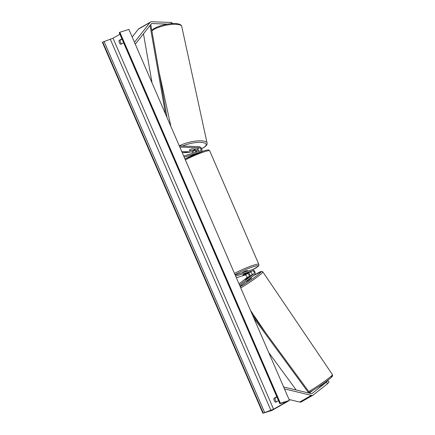 <?xml version="1.0" encoding="UTF-8"?>
<svg xmlns="http://www.w3.org/2000/svg" width="435" height="435" viewBox="0 0 435 435"><rect width="100%" height="100%" fill="white"/><g stroke="black" fill="none" stroke-linecap="round" stroke-linejoin="round"><path stroke-width="0.65" d="M198.681 151.385A1.675 1.191 60.2 0 0 197.039 149.075L192.134 148.895A2.991 0.848 167.7 0 0 189.948 149.656A2.991 0.848 167.7 0 0 189.317 150.374A2.991 0.848 167.7 0 0 189.361 150.477L194.271 150.662A1.675 1.191 -119.8 0 1 195.886 152.261M201.236 151.728A2.871 2.044 60.2 0 0 201.617 148.743A2.871 2.044 60.2 0 0 199.056 146.66L179.318 145.926A15.91 4.524 -12.3 0 1 196.185 141.038A15.91 4.524 -12.3 0 1 207.055 143.001L181.748 26.47A15.91 4.524 167.7 0 0 170.884 24.507A15.91 4.524 167.7 0 0 154.017 29.39A15.91 4.524 167.7 0 0 151.886 30.869M183.706 156.067L200.301 150.88A1.675 1.191 60.2 0 0 200.47 150.804A1.675 1.191 60.2 0 0 200.823 149.075A1.675 1.191 60.2 0 0 199.301 147.786L179.807 147.057M193.439 153.028A1.675 1.191 60.2 0 0 192.009 151.951L181.765 151.57M184.902 158.824L185.685 158.579M184.179 157.16L199.458 152.38M194.733 149.694A2.871 2.044 -119.8 0 1 196.729 151.994M167.497 24.115L152.098 23.544A1.914 1.365 60.2 0 0 151.733 23.588A1.914 1.365 60.2 0 0 151.538 23.675A1.914 1.365 60.2 0 0 151.25 23.925L135.301 44.207M171.412 23.626L171.162 22.473L151.712 21.75A3.828 2.724 60.2 0 0 150.978 21.842A3.828 2.724 60.2 0 0 150.586 22.011A3.828 2.724 60.2 0 0 150.004 22.517L134.469 42.282M150.586 22.011L138.923 28.683A3.828 2.724 60.2 0 0 138.341 29.188L132.191 37.013M171.162 22.473L173.054 23.523M318.126 387.172L320.894 385.589L325.168 382.213M312.825 390.391L309.698 392.859M326.435 382.186L327.506 383.762L329.012 382.022L327.941 380.446L326.435 382.186L312.172 393.447A1.914 1.365 -119.8 0 1 312.053 393.528A1.914 1.365 -119.8 0 1 311.857 393.615A1.914 1.365 -119.8 0 1 311.232 393.621L283.62 386.954M327.941 380.446L326.337 381.359M327.506 383.762L313.243 395.029A3.828 2.724 -119.8 0 1 312.999 395.192A3.828 2.724 -119.8 0 1 312.613 395.361A3.828 2.724 -119.8 0 1 311.357 395.377L284.457 388.879M312.999 395.192L301.335 401.858A3.828 2.724 -119.8 0 1 300.949 402.027A3.828 2.724 -119.8 0 1 299.693 402.049L289.041 399.477M245.209 279.553L250.168 276.214L245.215 279.558L248.809 276.698A1.675 1.191 60.2 0 0 248.929 274.757A1.675 1.191 60.2 0 0 247.21 273.789L242.915 275.127A2.991 0.326 -23.4 0 1 242.893 275.105A2.991 0.326 -23.4 0 1 245.688 273.544L249.984 272.201A1.675 1.191 -119.8 0 1 251.696 273.175A1.675 1.191 -119.8 0 1 251.582 275.11L247.983 277.954L245.22 279.547M235.177 275.007L251.773 269.82A2.871 2.044 -119.8 0 1 254.714 271.483A2.871 2.044 -119.8 0 1 254.508 274.806L240.038 286.235M235.65 276.094L252.24 270.913A1.675 1.191 -119.8 0 1 253.958 271.88A1.675 1.191 -119.8 0 1 253.839 273.822L239.549 285.104M236.368 277.764L244.954 275.078A1.675 1.191 -119.8 0 1 246.667 276.051A1.675 1.191 -119.8 0 1 246.553 277.987L239.038 283.924M250.174 276.22L250.163 276.209A2.871 2.044 60.2 0 0 248.26 272.903M247.673 271.097L247.439 270.548A2.991 0.326 156.6 0 0 246.514 270.695A2.991 0.326 156.6 0 0 243.633 271.864A2.991 0.326 156.6 0 0 241.952 272.886M248.38 272.734L248.374 272.723A2.991 0.326 156.6 0 1 248.38 272.734A2.991 0.326 156.6 0 1 245.753 274.224L242.899 275.116A2.991 0.326 156.6 0 0 242.899 275.116A2.991 0.326 156.6 0 1 245.525 273.615L248.374 272.723M195.141 149.047L191.96 148.933A2.991 0.848 167.7 0 0 189.948 149.656A2.991 0.848 167.7 0 0 189.317 150.374A2.991 0.848 167.7 0 0 189.334 150.434L192.515 150.548A2.991 0.848 167.7 0 0 194.527 149.825A2.991 0.848 167.7 0 0 195.157 149.107A2.991 0.848 167.7 0 0 195.141 149.047L195.157 149.107M289.449 400.417L128.901 29.417L119.859 32.244L280.401 403.245L289.449 400.417L271.951 410.422L262.909 413.25L102.361 42.249L113.024 38.193L119.929 34.245M121.691 43.859A2.991 2.072 72.6 0 1 120.239 40.085L122.012 39.068M276.894 396.976L275.121 397.992A2.991 2.072 -107.4 0 0 276.573 401.766M262.909 413.25L273.571 409.199L285.529 402.364L286.023 401.967L285.48 402.038L280.058 403.62L280.401 403.245M123.611 42.76L120.789 44.37A2.991 2.072 72.6 0 1 119.087 40.444L121.909 38.829M276.791 396.736L273.968 398.351A2.991 2.072 -107.4 0 0 275.67 402.283L278.492 400.668M279.787 403.653L119.239 32.652L119.859 32.244M119.087 40.444L120.239 40.085M273.968 398.351L275.121 397.992M320.747 385.687L322.536 384.078M251.06 277.53L251.501 278.183L247.346 281.184L246.553 281.537L246.357 281.244M150.031 25.475L165.528 114.057M143.474 33.821L152.065 82.949M150.521 24.855L150.842 24.887L167.062 117.597M308.758 393.028L253.828 318.105M296.186 389.988L268.732 352.546M310.052 393.338L252.3 314.57M199.301 147.786L197.039 149.075M194.271 150.662L192.009 151.951M152.098 23.544L151.103 24.115M150.004 22.517L138.341 29.188M311.357 395.377L299.693 402.049M253.839 273.822L251.582 275.11M252.24 270.913L249.984 272.201M248.809 276.698L246.553 277.987M247.21 273.789L244.954 275.078M184.967 158.971L203.721 150.896C207.386 149.939 209.028 149.64 208.637 150.004L209.713 150.847A15.91 1.729 156.6 0 0 204.809 151.619A15.91 1.729 156.6 0 0 185.375 159.917M234.481 273.397A15.91 1.729 -23.4 0 1 253.915 265.1A15.91 1.729 -23.4 0 1 258.82 264.328L209.713 150.847M258.82 264.328L258.863 265.334L258.265 266.236L252.61 269.782A14.714 1.599 156.6 0 0 253.659 266.611A14.714 1.599 156.6 0 0 235.025 274.648M184.967 158.982A14.714 1.599 -23.4 0 1 203.607 150.945M201.584 148.667A14.714 4.187 167.7 0 0 203.025 147.922A14.714 4.187 167.7 0 0 201.824 142.441A14.714 4.187 167.7 0 0 182.531 146.046M182.205 152.598A14.714 4.187 167.7 0 0 191.014 151.913M196.054 150.722A14.714 4.187 167.7 0 0 198.371 149.977M273.571 409.199L113.024 38.193M285.529 402.364L285.398 402.06M263.278 413.038L102.731 42.037M280.031 403.457L119.484 32.456M270.907 410.368L110.359 39.367M264.61 412.451L104.063 41.45M309.312 392.337L311.59 391.108C317.05 388.02 327.033 381.152 330.644 377.982C333.634 374.785 332.411 376.781 332.432 374.622A15.91 1.185 145.9 0 1 324.858 381.082A15.91 1.185 145.9 0 1 310.324 390.603A15.91 1.185 145.9 0 1 308.698 391.5M253.398 275.687A14.714 1.098 145.9 0 1 257.292 273.332A14.714 1.098 145.9 0 1 257.993 274.73A14.714 1.098 145.9 0 1 240.762 286.388A14.714 1.098 145.9 0 1 240.234 286.687M311.667 391.06A14.714 1.098 -34.1 0 0 327.604 380.407A14.714 1.098 -34.1 0 0 330.426 376.808M240.762 287.905A15.91 1.185 -34.1 0 0 255.291 278.384A15.91 1.185 -34.1 0 0 262.865 271.924L332.432 374.622M151.782 30.271L154.338 28.384C158.818 25.986 164.261 24.425 170.667 23.691C173.793 23.294 176.702 23.463 179.383 24.202C180.824 24.8 181.607 25.556 181.748 26.47M201.617 148.737L203.373 147.835C206.337 145.981 207.56 144.371 207.055 143.001M159.096 72.074L170.911 126.498M198.403 150.031L196.087 150.766M191.237 151.924L182.249 152.69M265.823 333.014L250.478 310.362M262.865 271.924C262.131 271.331 261.669 271.146 261.473 271.369L253.426 275.665"/></g></svg>
